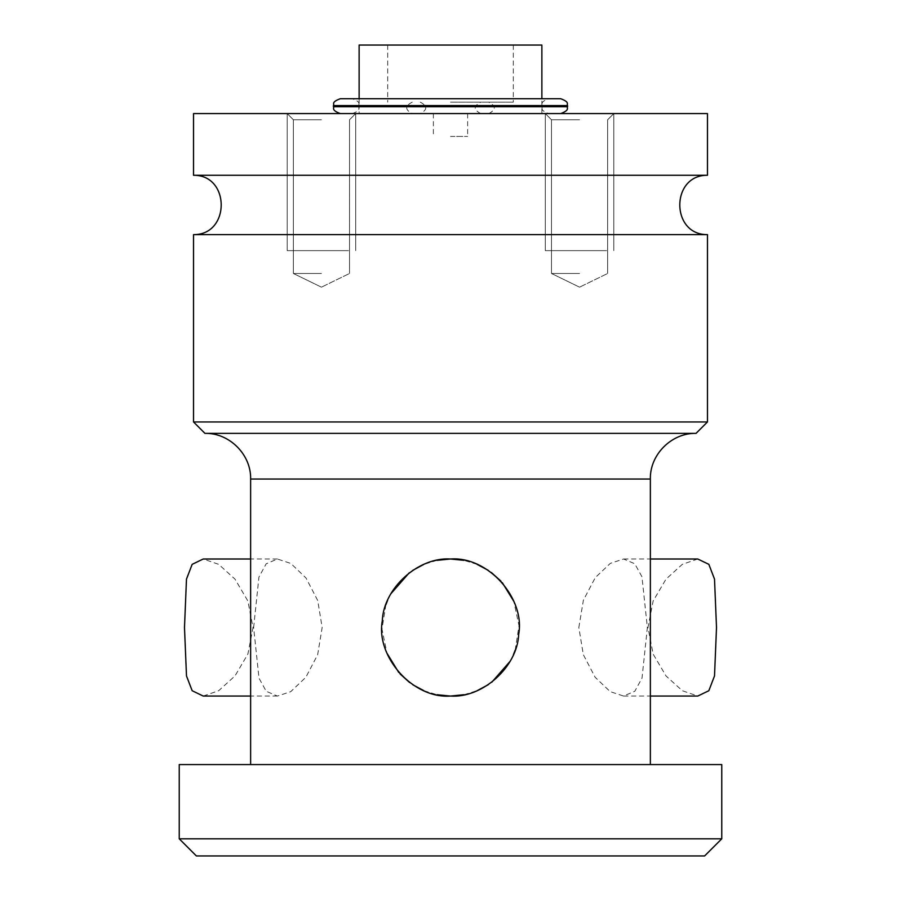 <?xml version="1.0" encoding="UTF-8"?>
<svg xmlns="http://www.w3.org/2000/svg" width="901" height="901" viewBox="0 0 901 901"><rect width="100%" height="100%" fill="white"/><g stroke="black" fill="none" stroke-linecap="round" stroke-linejoin="round"><path stroke-width="0.68" stroke-dasharray="4.5 3.38" d="M340.285 98.727L560.715 98.727M450.5 98.727L548.72 98.727C539.147 102.32 542.954 104.325 541.873 105.586L450.5 105.586L541.873 105.586L541.873 98.727M541.873 45.05L359.127 45.05M333.438 105.586L567.562 105.586M450.5 102.151L513.311 102.151L450.5 102.151M707.476 113.582L193.524 113.582M579.557 113.582L545.296 113.582L579.557 113.582M321.443 113.582L287.182 113.582L321.443 113.582M193.524 175.278L707.476 175.278M707.476 234.62L193.524 234.62M193.524 421.95L707.476 421.95M696.056 433.37L204.944 433.37M464.06 694.694L477.226 690.628M488.319 684.67L491.822 682.192M510.146 661.278L513.412 654.689M515.181 650.162L518.999 625.643L513.84 601.384M502.308 582.665L500.877 581.077M491.349 572.507L488.083 570.232M477.147 564.398L463.992 560.343M721.757 764.577L179.243 764.577M578.836 627.524L583.375 600.246L595.257 577.642L610.349 563.339L623.593 559.003L634.743 563.733L641.951 576.741L647.368 627.524L642.019 678.104L634.811 691.258L623.593 696.056L610.202 691.63L595.088 677.203L583.319 654.633L578.836 627.524M436.94 560.354L423.774 564.431M412.692 570.378L409.189 572.856M390.831 593.827L387.633 600.257M385.865 604.762L381.99 629.112L386.98 653.248M398.76 672.461L400.055 673.914M409.561 682.485L412.883 684.805M423.842 690.662L436.996 694.716M253.631 627.524L258.936 577.079L266.155 563.835L277.407 559.003L290.865 563.474L306.013 577.992L317.715 600.517L322.164 627.524L317.659 654.7L305.856 677.27L290.719 691.675L277.407 696.056L266.223 691.281L259.004 678.183L253.631 627.524M179.243 838.82L721.757 838.82M704.616 855.95L196.384 855.95M203.221 696.056L218.673 690.718L234.992 675.93L247.899 654.013L253.012 627.524L247.888 601.035L234.992 579.118L218.673 564.341L203.221 559.003M697.779 559.003L682.327 564.341L666.019 579.118L653.124 601.001L647.988 627.524L653.135 654.092L666.03 675.964L682.339 690.729L697.779 696.056M450.5 136.423L467.63 136.423L450.5 136.423M579.557 119.765L551.48 119.765L579.557 119.765M579.557 273.476L551.48 273.476L579.557 273.476M321.443 119.765L293.366 119.765L321.443 119.765M321.443 273.476L293.366 273.476L321.443 273.476M567.562 106.723L333.438 106.723M579.557 250.636L545.296 250.636L579.557 250.636C615.631 250.636 615.631 250.636 579.557 250.636C543.494 250.636 543.494 250.636 579.557 250.636L545.296 250.636L579.557 250.636C615.631 250.636 615.631 250.636 579.557 250.636C543.494 250.636 543.494 250.636 579.557 250.636M321.443 250.636L287.182 250.636L321.443 250.636C357.506 250.636 357.506 250.636 321.443 250.636C285.369 250.636 285.369 250.636 321.443 250.636L287.182 250.636L321.443 250.636C357.506 250.636 357.506 250.636 321.443 250.636C285.369 250.636 285.369 250.636 321.443 250.636M250.636 479.05L650.364 479.05M359.127 98.727L359.127 105.586C357.956 104.111 361.864 102.309 352.28 98.727M513.311 45.05L513.311 102.151M387.689 45.05L387.689 102.151M277.407 696.056L250.636 696.056M277.407 559.003L250.636 559.003M623.593 696.056L650.364 696.056M623.593 559.003L650.364 559.003M467.63 113.582L467.63 136.423M433.37 113.582L433.37 136.423M551.48 119.765L545.296 113.582L545.296 250.636L545.296 113.582L551.48 119.765L551.48 273.476L551.48 119.765M607.634 119.765L613.818 113.582L613.818 250.636L613.818 113.582L607.634 119.765L607.634 273.476L607.634 119.765M579.557 287.171L551.48 273.476L579.557 287.171L607.634 273.476L579.557 287.171M293.366 119.765L287.182 113.582L287.182 250.636L287.182 113.582L293.366 119.765L293.366 273.476L293.366 119.765M349.52 119.765L355.704 113.582L355.704 250.636L355.704 113.582L349.52 119.765L349.52 273.476L349.52 119.765M321.443 287.171L293.366 273.476L321.443 287.171L349.52 273.476L321.443 287.171M420.238 102.151C427.603 105.958 427.603 109.764 420.238 113.582M480.762 113.582C473.397 109.776 473.397 105.958 480.762 102.151M488.759 113.582C496.124 109.776 496.124 105.958 488.759 102.151M412.241 102.151C404.876 105.958 404.876 109.764 412.241 113.582M352.28 113.582C361.763 110.17 357.832 108.604 359.127 106.723L359.127 113.582M541.873 113.582L541.873 106.723C542.976 108.03 539.147 109.99 548.72 113.582"/><path stroke-width="1.35" d="M560.715 98.727L340.285 98.727C330.701 102.297 334.62 104.066 333.438 105.586L567.562 105.586C566.38 104.066 570.299 102.297 560.715 98.727M548.72 98.727L450.5 98.727M359.127 98.727L359.127 45.05L541.873 45.05L541.873 98.727M707.476 175.278L707.476 113.582L193.524 113.582L193.524 175.278L707.476 175.278C670.581 174.805 670.569 235.082 707.476 234.62L707.476 421.95L193.524 421.95L193.524 234.62C230.419 235.082 230.431 174.817 193.524 175.278M193.524 234.62L707.476 234.62M696.056 433.37C671.639 432.739 649.745 454.645 650.364 479.05L250.636 479.05C251.255 454.645 229.361 432.739 204.944 433.37L696.056 433.37L707.476 421.95M436.996 694.716L450.5 696.056L464.06 694.694M477.226 690.628L488.319 684.67M491.822 682.192L510.146 661.278M513.412 654.689L515.181 650.162M513.84 601.384L502.308 582.665M500.877 581.077L491.349 572.507M488.083 570.232L477.147 564.398M463.992 560.343L450.5 559.003L436.94 560.354M423.774 564.431L412.692 570.378M409.189 572.856L390.831 593.827M387.633 600.257L385.865 604.762M386.98 653.248L398.76 672.461M400.055 673.914L409.561 682.485M412.883 684.805L423.842 690.662M450.5 764.577L179.243 764.577L179.243 838.82L721.757 838.82L721.757 764.577L450.5 764.577M179.243 838.82L196.384 855.95L704.616 855.95L721.757 838.82M450.5 559.003C418.391 556.795 383.533 588.252 382.306 620.766C375.638 656.536 412.771 698.894 450.5 696.056C482.598 698.264 517.467 666.808 518.694 634.293C525.362 598.523 488.229 556.165 450.5 559.003M250.636 559.003L203.221 559.003L192.161 564.341L186.484 579.118L184.491 627.524L186.496 675.964L192.172 690.729L203.221 696.056L250.636 696.056M650.364 696.056L697.779 696.056L708.828 690.718L714.516 675.93L716.509 627.524L714.516 579.118L708.839 564.341L697.779 559.003L650.364 559.003M333.438 105.586L333.438 106.723L567.562 106.723C566.481 107.985 570.288 109.978 560.715 113.582M567.562 105.586L567.562 106.723M204.944 433.37L193.524 421.95M650.364 479.05L650.364 764.577M250.636 479.05L250.636 764.577M333.438 106.723C334.519 107.985 330.712 109.978 340.285 113.582"/></g></svg>
